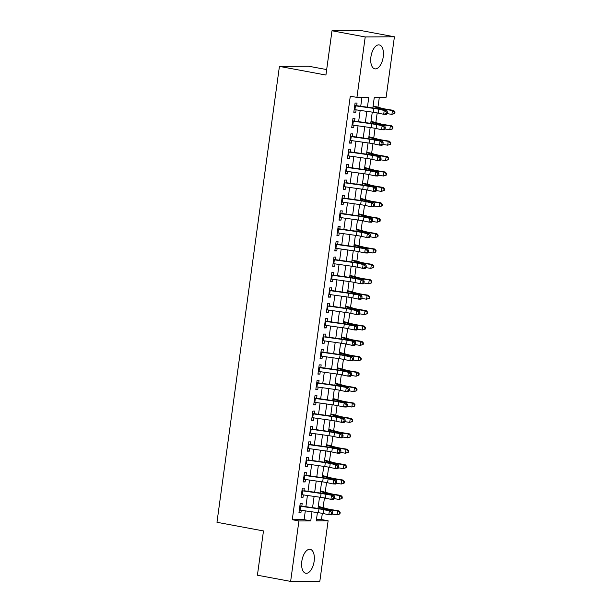 <?xml version="1.0" encoding="UTF-8"?>
<svg xmlns="http://www.w3.org/2000/svg" width="612" height="612" viewBox="0 0 612 612"><rect width="100%" height="100%" fill="white"/><g stroke="black" fill="none" stroke-linecap="round" stroke-linejoin="round"><path stroke-width="0.92" d="M301.823 561.326A12.164 6.074 -79.5 0 1 310.207 549.331A12.164 6.074 -79.5 0 1 314.14 561.258A12.164 6.074 -79.5 0 1 305.755 573.253A12.164 6.074 -79.5 0 1 301.823 561.326M370.918 56.924A12.164 6.074 -79.5 0 1 379.302 44.921A12.164 6.074 -79.5 0 1 383.234 56.847A12.164 6.074 -79.5 0 1 374.85 68.85A12.164 6.074 -79.5 0 1 370.918 56.924M326.678 69.584L308.624 66.226L279.424 66.394L216.969 522.288L263.481 530.941L257.415 575.219L290.631 581.4L298.916 520.95L310.758 520.881L311.998 511.808M279.424 66.394L325.928 75.046L331.995 30.768L361.202 30.6L394.419 36.781L386.141 97.231L374.299 97.3L372.838 107.957M316.458 519.573L321.476 519.542L322.325 513.353M323.105 507.654L324.437 497.954M325.217 492.255L326.548 482.547M327.328 476.847L328.652 467.147M329.432 461.448L330.763 451.748M331.543 446.049L332.874 436.341M333.655 430.641L334.986 420.941M335.766 415.242L337.097 405.542M337.878 399.843L339.201 390.135M339.981 384.435L341.312 374.735M342.093 369.036L343.424 359.336M344.204 353.637L345.535 343.929M346.315 338.237L347.647 328.529M348.427 322.83L349.75 313.13M350.531 307.431L351.862 297.73M352.642 292.031L353.973 282.323M354.753 276.624L356.085 266.924M356.865 261.225L358.188 251.524M358.976 245.825L360.3 236.117M361.08 230.418L362.411 220.718M363.191 215.019L364.522 205.318M365.303 199.619L366.634 189.911M367.414 184.212L368.738 174.512M369.518 168.813L370.849 159.112M371.629 153.413L372.96 143.705M373.741 138.014L375.072 128.306M375.852 122.607L377.183 112.906M377.964 107.207L379.325 97.27M321.476 519.542L328.124 520.781L319.839 581.232L290.631 581.4M301.777 506.445L302.183 503.492L300.209 503.508L298.947 512.749L300.92 512.734L301.249 510.301M303.889 491.046L304.294 488.093L302.32 488.108L301.05 497.349L303.024 497.334L303.361 494.894M306 475.646L306.405 472.693L304.432 472.701L303.162 481.942L305.136 481.935L305.472 479.494M308.111 460.247L308.509 457.294L306.536 457.302L305.273 466.543L307.247 466.535L307.584 464.095M310.215 444.84L310.621 441.887L308.647 441.902L307.385 451.143L309.358 451.128L309.687 448.695M312.327 429.44L312.732 426.488L310.758 426.495L309.496 435.736L311.462 435.729L311.799 433.288M314.438 414.041L314.843 411.088L312.87 411.096L311.6 420.337L313.573 420.329L313.91 417.889M316.549 398.634L316.955 395.681L314.981 395.696L313.711 404.937L315.685 404.922L316.022 402.489M318.653 383.234L319.059 380.282L317.085 380.297L315.823 389.53L317.796 389.523L318.133 387.082M320.764 367.835L321.17 364.882L319.196 364.89L317.934 374.131L319.908 374.123L320.237 371.683M322.876 352.428L323.281 349.475L321.308 349.49L320.038 358.731L322.011 358.716L322.348 356.283M324.987 337.028L325.393 334.075L323.419 334.091L322.149 343.332L324.123 343.317L324.459 340.876M327.099 321.629L327.497 318.676L325.53 318.684L324.261 327.925L326.234 327.917L326.571 325.477M329.202 306.222L329.608 303.277L327.634 303.284L326.372 312.525L328.346 312.51L328.675 310.077M331.314 290.822L331.719 287.87L329.746 287.885L328.483 297.126L330.457 297.111L330.786 294.67M333.425 275.423L333.831 272.47L331.857 272.478L330.587 281.719L332.561 281.711L332.897 279.271M335.537 260.024L335.942 257.071L333.968 257.078L332.698 266.319L334.672 266.312L335.009 263.871M337.648 244.616L338.046 241.663L336.072 241.679L334.81 250.92L336.784 250.905L337.12 248.472M339.752 229.217L340.157 226.264L338.184 226.272L336.921 235.513L338.895 235.505L339.224 233.065M341.863 213.817L342.269 210.865L340.295 210.872L339.033 220.113L341.006 220.106L341.335 217.665M343.975 198.41L344.38 195.458L342.406 195.473L341.136 204.714L343.11 204.699L343.447 202.266M346.086 183.011L346.491 180.058L344.518 180.073L343.248 189.315L345.222 189.299L345.558 186.859M348.19 167.612L348.595 164.659L346.622 164.666L345.359 173.907L347.333 173.9L347.67 171.459M350.301 152.204L350.707 149.251L348.733 149.267L347.471 158.508L349.444 158.493L349.773 156.06M352.413 136.805L352.818 133.852L350.844 133.867L349.582 143.109L351.548 143.093L351.885 140.653M354.524 121.405L354.929 118.453L352.956 118.46L351.686 127.701L353.66 127.694L353.996 125.253M367.422 107.192L368.776 97.331L356.934 97.4L350.293 96.16L292.268 519.71L304.11 519.642L305.312 510.867M305.885 506.698L307.423 495.468M307.997 491.298L309.534 480.068M310.108 475.899L311.646 464.661M312.212 460.492L313.749 449.262M314.323 445.092L315.861 433.862M316.435 429.693L317.972 418.463M318.546 414.286L320.084 403.056M320.65 398.886L322.195 387.656M322.761 383.487L324.299 372.257M324.873 368.087L326.41 356.85M326.984 352.68L328.522 341.45M329.095 337.281L330.633 326.051M331.199 321.881L332.744 310.644M333.31 306.474L334.848 295.244M335.422 291.075L336.96 279.845M337.533 275.675L339.071 264.438M339.645 260.268L341.182 249.038M341.748 244.869L343.286 233.639M343.86 229.469L345.397 218.239M345.971 214.062L347.509 202.832M348.083 198.663L349.62 187.433M350.186 183.263L351.732 172.033M352.298 167.864L353.835 156.626M354.409 152.457L355.947 141.227M356.521 137.057L358.058 125.827M358.632 121.658L360.17 110.42M360.736 106.251L361.96 97.369M356.635 105.998L357.041 103.053L355.067 103.061L353.797 112.302L355.771 112.294L356.108 109.854M331.995 30.768L365.219 36.95L394.419 36.781M292.268 519.71L298.916 520.95M356.934 97.4L365.219 36.95M312.571 507.639L314.109 496.409M314.683 492.239L316.22 481.009M316.787 476.832L318.324 465.602M318.898 461.433L320.436 450.202M321.009 446.033L322.547 434.803M323.121 430.634L324.658 419.396M325.224 415.227L326.77 403.997M327.336 399.827L328.873 388.597M329.447 384.428L330.985 373.19M331.559 369.021L333.096 357.791M333.67 353.621L335.208 342.391M335.774 338.222L337.319 326.992M337.885 322.815L339.423 311.584M339.997 307.415L341.534 296.185M342.108 292.016L343.646 280.786M344.219 276.609L345.757 265.378M346.323 261.209L347.861 249.979M348.435 245.81L349.972 234.58M350.546 230.41L352.084 219.173M352.657 215.003L354.195 203.773M354.769 199.604L356.306 188.374M356.873 184.204L358.41 172.966M358.984 168.797L360.522 157.567M361.095 153.398L362.633 142.168M363.207 137.998L364.744 126.768M365.31 122.591L366.856 111.361M317.414 512.573L316.282 520.85L328.124 520.781M372.272 112.126L370.734 123.356M370.161 127.525L368.623 138.756M368.049 142.925L366.512 154.163M365.938 158.332L364.4 169.562M363.834 173.732L362.289 184.962M361.723 189.131L360.185 200.361M359.611 204.538L358.074 215.768M357.5 219.938L355.962 231.168M355.388 235.337L353.851 246.567M353.285 250.736L351.739 261.974M351.173 266.143L349.636 277.374M349.062 281.543L347.524 292.773M346.95 296.942L345.413 308.18M344.839 312.35L343.301 323.58M342.735 327.749L341.19 338.979M340.624 343.148L339.086 354.386M338.512 358.555L336.975 369.786M336.401 373.955L334.863 385.185M334.29 389.354L332.752 400.585M332.186 404.762L330.648 415.992M330.075 420.161L328.537 431.391M327.963 435.56L326.425 446.791M325.852 450.96L324.314 462.198M323.748 466.367L322.203 477.597M321.637 481.766L320.099 492.997M319.525 497.166L317.988 508.404M304.11 519.642L310.758 520.881M353.851 111.935L355.771 112.294M351.739 127.334L353.66 127.694M349.628 142.734L351.548 143.093M347.517 158.141L349.444 158.493M345.413 173.54L347.333 173.9M343.301 188.94L345.222 189.299M341.19 204.347L343.11 204.699M339.079 219.746L341.006 220.106M336.967 235.146L338.895 235.505M334.863 250.553L336.784 250.905M332.752 265.952L334.672 266.312M330.641 281.352L332.561 281.711M328.529 296.751L330.457 297.111M326.418 312.158L328.346 312.51M324.314 327.558L326.234 327.917M322.203 342.957L324.123 343.317M320.091 358.364L322.011 358.716M317.98 373.764L319.908 374.123M315.868 389.163L317.796 389.523M313.765 404.57L315.685 404.922M311.653 419.97L313.573 420.329M309.542 435.369L311.462 435.729M307.431 450.769L309.358 451.128M305.327 466.176L307.247 466.535M303.215 481.575L305.136 481.935M301.104 496.975L303.024 497.334M298.993 512.382L300.92 512.734M354.7 105.723A5.462 0.451 7.8 0 0 355.442 105.838L373.833 108.416A7.803 0.643 -172.2 0 1 378.744 109.265L384.221 110.451L386.883 110.573L381.406 109.395A11.697 0.964 7.8 0 0 374.039 108.125L356.674 105.685M354.172 109.579A5.462 0.451 7.8 0 0 354.914 109.686L373.305 112.271A7.803 0.643 -172.2 0 1 378.216 113.113L383.693 114.299L384.221 110.451L386.317 111.958L386.103 113.495L387.167 113.549L387.381 112.004L386.317 111.958M355.365 105.494L354.731 105.501M387.167 113.549L386.356 114.429L383.693 114.299L386.103 113.495M387.381 112.004L386.883 110.573M373.121 105.891L382.232 108.37A7.803 0.643 7.8 0 0 386.44 109.219L393.631 110.397L395.031 111.904L394.556 111.965L394.342 113.503L394.817 113.45L395.031 111.904M394.817 113.45L391.917 114.39L387.113 113.61M394.342 113.503L391.917 114.39L392.445 110.543L385.254 109.372A11.697 0.964 -172.2 0 1 378.943 108.095L373.045 106.488M394.556 111.965L392.445 110.543L393.631 110.397M352.589 121.13A5.462 0.451 7.8 0 0 353.331 121.237L371.721 123.823A7.803 0.643 -172.2 0 1 376.632 124.664L384.772 125.98L379.295 124.794A11.697 0.964 7.8 0 0 371.928 123.525L354.57 121.084M352.061 124.978A5.462 0.451 7.8 0 0 352.803 125.085L371.193 127.671A7.803 0.643 -172.2 0 1 376.105 128.52L381.582 129.698L382.11 125.85L384.206 127.357L383.992 128.895L385.063 128.948L385.269 127.411L384.206 127.357M353.254 120.901L352.619 120.901M385.063 128.948L384.244 129.828L381.582 129.698L383.992 128.895M385.269 127.411L384.772 125.98M350.477 136.53A5.462 0.451 7.8 0 0 351.219 136.637L369.61 139.222A7.803 0.643 -172.2 0 1 374.521 140.071L382.661 141.38L377.183 140.194A11.697 0.964 7.8 0 0 369.816 138.924L352.458 136.484M349.949 140.377A5.462 0.451 7.8 0 0 350.691 140.492L369.082 143.07A7.803 0.643 -172.2 0 1 373.993 143.919L379.471 145.105L379.998 141.25L382.095 142.757L381.888 144.302L382.951 144.348L383.158 142.81L382.095 142.757M351.143 136.3L350.508 136.3M382.951 144.348L382.133 145.228L379.471 145.105L381.888 144.302M383.158 142.81L382.661 141.38M348.366 151.929A5.462 0.451 7.8 0 0 349.108 152.036L367.506 154.622A7.803 0.643 -172.2 0 1 372.417 155.471L380.549 156.779L375.079 155.593A11.697 0.964 7.8 0 0 367.713 154.331L350.347 151.891M347.846 155.785A5.462 0.451 7.8 0 0 348.588 155.892L366.978 158.477A7.803 0.643 -172.2 0 1 371.889 159.319L377.359 160.505L377.887 156.657L379.983 158.164L379.777 159.701L380.84 159.755L381.054 158.21L379.983 158.164M349.039 151.7L348.404 151.707M380.84 159.755L380.021 160.627L377.359 160.505L379.777 159.701M381.054 158.21L380.549 156.779M346.262 167.336A5.462 0.451 7.8 0 0 347.004 167.443L365.395 170.029A7.803 0.643 -172.2 0 1 370.306 170.87L375.783 172.056L378.445 172.179L372.968 171A11.697 0.964 7.8 0 0 365.601 169.731L348.236 167.29M345.734 171.184A5.462 0.451 7.8 0 0 346.476 171.291L364.867 173.877A7.803 0.643 -172.2 0 1 369.778 174.726L375.255 175.904L375.783 172.056L377.879 173.563L377.665 175.101L378.729 175.154L378.943 173.617L377.879 173.563M346.928 167.107L346.293 167.107M378.729 175.154L377.918 176.034L375.255 175.904L377.665 175.101M378.943 173.617L378.445 172.179M371.017 121.291L380.121 123.769A7.803 0.643 7.8 0 0 384.328 124.626L391.519 125.797L392.919 127.311L392.445 127.365L392.231 128.91L392.705 128.849L392.919 127.311M392.705 128.849L389.806 129.798L385.002 129.01M392.231 128.91L389.806 129.798L390.334 125.942L383.143 124.772A11.697 0.964 -172.2 0 1 376.831 123.494L370.933 121.887M392.445 127.365L390.334 125.942L391.519 125.797M368.906 136.69L378.009 139.176A7.803 0.643 7.8 0 0 382.217 140.026L389.408 141.196L390.808 142.711L390.334 142.772L390.119 144.31L390.594 144.248L390.808 142.711M390.594 144.248L387.694 145.197L382.89 144.417M390.119 144.31L387.694 145.197L388.222 141.349L381.031 140.171A11.697 0.964 -172.2 0 1 374.72 138.901L368.822 137.287M390.334 142.772L388.222 141.349L389.408 141.196M366.795 152.09L375.906 154.576A7.803 0.643 7.8 0 0 380.113 155.425L387.297 156.603L388.697 158.11L388.222 158.171L388.016 159.709L388.49 159.655L388.697 158.11M388.49 159.655L385.591 160.596L380.779 159.816M388.016 159.709L385.591 160.596L386.111 156.749L378.927 155.578A11.697 0.964 -172.2 0 1 372.616 154.3L366.71 152.694M388.222 158.171L386.111 156.749L387.297 156.603M364.683 167.497L373.794 169.975A7.803 0.643 7.8 0 0 378.002 170.832L385.193 172.003L386.585 173.517L386.111 173.571L385.904 175.116L386.379 175.055L386.585 173.517M386.379 175.055L383.479 176.004L378.675 175.216M385.904 175.116L383.479 176.004L384.007 172.148L376.816 170.977A11.697 0.964 -172.2 0 1 370.505 169.7L364.599 168.093M386.111 173.571L384.007 172.148L385.193 172.003M344.151 182.736A5.462 0.451 7.8 0 0 344.893 182.843L363.283 185.428A7.803 0.643 -172.2 0 1 368.195 186.278L376.334 187.586L370.857 186.4A11.697 0.964 7.8 0 0 363.49 185.13L346.124 182.69M343.623 186.584A5.462 0.451 7.8 0 0 344.365 186.691L362.755 189.276A7.803 0.643 -172.2 0 1 367.667 190.125L373.144 191.311L373.672 187.456L375.768 188.963L375.554 190.508L376.617 190.554L376.831 189.016L375.768 188.963M344.816 182.506L344.181 182.506M376.617 190.554L375.806 191.434L373.144 191.311L375.554 190.508M376.831 189.016L376.334 187.586M362.572 182.896L371.683 185.382A7.803 0.643 7.8 0 0 375.89 186.232L383.081 187.402L384.481 188.917L384.007 188.978L383.793 190.516L384.267 190.454L384.481 188.917M384.267 190.454L381.368 191.403L376.564 190.615M383.793 190.516L381.368 191.403L381.896 187.555L374.705 186.377A11.697 0.964 -172.2 0 1 368.393 185.107L362.495 183.493M384.007 188.978L381.896 187.555L383.081 187.402M342.039 198.135A5.462 0.451 7.8 0 0 342.781 198.242L361.172 200.828A7.803 0.643 -172.2 0 1 366.083 201.677L371.56 202.863L374.223 202.985L368.745 201.799A11.697 0.964 7.8 0 0 361.378 200.529L344.02 198.097M341.511 201.991A5.462 0.451 7.8 0 0 342.253 202.098L360.644 204.683A7.803 0.643 -172.2 0 1 365.555 205.525L371.033 206.711L371.56 202.863L373.657 204.37L373.442 205.907L374.513 205.961L374.72 204.416L373.657 204.37M342.705 197.905L342.07 197.913M374.513 205.961L373.695 206.833L371.033 206.711L373.442 205.907M374.72 204.416L374.223 202.985M360.468 198.296L369.572 200.782A7.803 0.643 7.8 0 0 373.779 201.631L380.97 202.809L382.37 204.316L381.896 204.377L381.681 205.915L382.156 205.854L382.37 204.316M382.156 205.854L379.256 206.802L374.452 206.022M381.681 205.915L379.256 206.802L379.784 202.955L372.593 201.784A11.697 0.964 -172.2 0 1 366.282 200.507L360.384 198.9M381.896 204.377L379.784 202.955L380.97 202.809M339.928 213.542A5.462 0.451 7.8 0 0 340.67 213.649L359.06 216.235A7.803 0.643 -172.2 0 1 363.972 217.076L369.449 218.262L372.111 218.385L366.634 217.206A11.697 0.964 7.8 0 0 359.267 215.937L341.909 213.496M339.4 217.39A5.462 0.451 7.8 0 0 340.142 217.497L358.533 220.083A7.803 0.643 -172.2 0 1 363.444 220.932L368.921 222.11L369.449 218.262L371.545 219.769L371.339 221.307L372.402 221.36L372.609 219.823L371.545 219.769M340.601 213.305L339.958 213.313M372.402 221.36L371.583 222.24L368.921 222.11L371.339 221.307M372.609 219.823L372.111 218.385M358.357 213.703L367.46 216.181A7.803 0.643 7.8 0 0 371.668 217.03L378.859 218.209L380.259 219.716L379.784 219.777L379.578 221.322L380.052 221.261L380.259 219.716M380.052 221.261L377.145 222.21L372.341 221.422M379.578 221.322L377.145 222.21L377.673 218.354L370.482 217.183A11.697 0.964 -172.2 0 1 364.171 215.906L358.272 214.299M379.784 219.777L377.673 218.354L378.859 218.209M337.824 228.942A5.462 0.451 7.8 0 0 338.566 229.049L356.957 231.634A7.803 0.643 -172.2 0 1 361.868 232.476L367.338 233.662L370 233.792L364.53 232.606A11.697 0.964 7.8 0 0 357.163 231.336L339.798 228.896M337.296 232.79A5.462 0.451 7.8 0 0 338.038 232.897L356.429 235.482A7.803 0.643 -172.2 0 1 361.34 236.331L366.81 237.51L367.338 233.662L369.434 235.169L369.227 236.714L370.291 236.76L370.505 235.222L369.434 235.169M338.49 228.712L337.855 228.712M370.291 236.76L369.472 237.64L366.81 237.51L369.227 236.714M370.505 235.222L370 233.792M356.245 229.102L365.356 231.588A7.803 0.643 7.8 0 0 369.564 232.438L376.755 233.608L378.147 235.123L377.673 235.176L377.466 236.722L377.941 236.66L378.147 235.123M377.941 236.66L375.041 237.609L370.229 236.821M377.466 236.722L375.041 237.609L375.569 233.761L368.378 232.583A11.697 0.964 -172.2 0 1 362.067 231.305L356.161 229.699M377.673 235.176L375.569 233.761L376.755 233.608M335.713 244.341A5.462 0.451 7.8 0 0 336.455 244.448L354.845 247.034A7.803 0.643 -172.2 0 1 359.757 247.883L367.896 249.191L362.419 248.005A11.697 0.964 7.8 0 0 355.052 246.735L337.686 244.295M335.185 248.189A5.462 0.451 7.8 0 0 335.927 248.304L354.317 250.889A7.803 0.643 -172.2 0 1 359.229 251.731L364.706 252.917L365.234 249.061L367.33 250.576L367.116 252.113L368.179 252.159L368.393 250.622L367.33 250.576M336.378 244.112L335.743 244.119M368.179 252.159L367.368 253.039L364.706 252.917L367.116 252.113M368.393 250.622L367.896 249.191M354.134 244.502L363.245 246.988A7.803 0.643 7.8 0 0 367.452 247.837L374.643 249.007L376.043 250.522L375.569 250.583L375.355 252.121L375.829 252.06L376.043 250.522M375.829 252.06L372.93 253.008L368.126 252.228M375.355 252.121L372.93 253.008L373.458 249.16L366.267 247.982A11.697 0.964 -172.2 0 1 359.955 246.713L354.057 245.098M375.569 250.583L373.458 249.16L374.643 249.007M333.601 259.74A5.462 0.451 7.8 0 0 334.343 259.855L352.734 262.433A7.803 0.643 -172.2 0 1 357.645 263.282L363.123 264.468L365.785 264.591L360.307 263.412A11.697 0.964 7.8 0 0 352.94 262.143L335.575 259.702M333.073 263.596A5.462 0.451 7.8 0 0 333.815 263.703L352.206 266.289A7.803 0.643 -172.2 0 1 357.117 267.13L362.595 268.316L363.123 264.468L365.219 265.975L365.004 267.513L366.068 267.566L366.282 266.021L365.219 265.975M334.267 259.511L333.632 259.519M366.068 267.566L365.257 268.446L362.595 268.316L365.004 267.513M366.282 266.021L365.785 264.591M352.022 259.909L361.134 262.387A7.803 0.643 7.8 0 0 365.341 263.237L372.532 264.415L373.932 265.922L373.458 265.983L373.243 267.52L373.718 267.467L373.932 265.922M373.718 267.467L370.818 268.408L366.014 267.628M373.243 267.52L370.818 268.408L371.346 264.56L364.155 263.389A11.697 0.964 -172.2 0 1 357.844 262.112L351.946 260.505M373.458 265.983L371.346 264.56L372.532 264.415M331.49 275.148A5.462 0.451 7.8 0 0 332.232 275.255L350.622 277.84A7.803 0.643 -172.2 0 1 355.534 278.682L363.673 279.998L358.196 278.812A11.697 0.964 7.8 0 0 350.829 277.542L333.471 275.102M330.962 278.995A5.462 0.451 7.8 0 0 331.704 279.103L350.095 281.688A7.803 0.643 -172.2 0 1 355.006 282.537L360.483 283.716L361.011 279.868L363.107 281.375L362.893 282.912L363.964 282.966L364.171 281.428L363.107 281.375M332.155 274.918L331.52 274.918M363.964 282.966L363.145 283.846L360.483 283.716L362.893 282.912M364.171 281.428L363.673 279.998M349.919 275.308L359.022 277.794A7.803 0.643 7.8 0 0 363.23 278.644L370.421 279.814L371.821 281.329L371.346 281.382L371.132 282.928L371.606 282.866L371.821 281.329M371.606 282.866L368.707 283.815L363.903 283.027M371.132 282.928L368.707 283.815L369.235 279.959L362.044 278.789A11.697 0.964 -172.2 0 1 355.733 277.511L349.834 275.905M371.346 281.382L369.235 279.959L370.421 279.814M329.378 290.547A5.462 0.451 7.8 0 0 330.12 290.654L348.511 293.24A7.803 0.643 -172.2 0 1 353.422 294.089L361.562 295.397L356.085 294.211A11.697 0.964 7.8 0 0 348.718 292.941L331.36 290.501M328.851 294.395A5.462 0.451 7.8 0 0 329.593 294.51L347.983 297.088A7.803 0.643 -172.2 0 1 352.894 297.937L358.372 299.123L358.9 295.267L360.996 296.774L360.789 298.319L361.853 298.365L362.059 296.828L360.996 296.774M330.052 290.317L329.409 290.317M361.853 298.365L361.034 299.245L358.372 299.123L360.789 298.319M362.059 296.828L361.562 295.397M347.807 290.708L356.911 293.194A7.803 0.643 7.8 0 0 361.118 294.043L368.309 295.214L369.709 296.728L369.235 296.789L369.028 298.327L369.503 298.266L369.709 296.728M369.503 298.266L366.596 299.214L361.791 298.434M369.028 298.327L366.596 299.214L367.123 295.367L359.933 294.188A11.697 0.964 -172.2 0 1 353.621 292.918L347.723 291.304M369.235 296.789L367.123 295.367L368.309 295.214M327.275 305.946A5.462 0.451 7.8 0 0 328.017 306.061L346.407 308.639A7.803 0.643 -172.2 0 1 351.319 309.488L356.788 310.674L359.451 310.797L353.981 309.618A11.697 0.964 7.8 0 0 346.614 308.349L329.248 305.908M326.747 309.802A5.462 0.451 7.8 0 0 327.489 309.909L345.879 312.495A7.803 0.643 -172.2 0 1 350.791 313.336L356.26 314.522L356.788 310.674L358.884 312.181L358.678 313.719L359.741 313.772L359.955 312.227L358.884 312.181M327.94 305.717L327.305 305.725M359.741 313.772L358.923 314.652L356.26 314.522L358.678 313.719M359.955 312.227L359.451 310.797M325.163 321.354A5.462 0.451 7.8 0 0 325.905 321.461L344.296 324.046A7.803 0.643 -172.2 0 1 349.207 324.888L354.685 326.074L357.347 326.204L351.869 325.018A11.697 0.964 7.8 0 0 344.502 323.748L327.137 321.308M324.635 325.202A5.462 0.451 7.8 0 0 325.377 325.309L343.768 327.894A7.803 0.643 -172.2 0 1 348.679 328.743L354.157 329.922L354.685 326.074L356.781 327.581L356.567 329.118L357.63 329.172L357.844 327.634L356.781 327.581M325.829 321.124L325.194 321.124M357.63 329.172L356.819 330.052L354.157 329.922L356.567 329.118M357.844 327.634L357.347 326.204M323.052 336.753A5.462 0.451 7.8 0 0 323.794 336.86L342.185 339.446A7.803 0.643 -172.2 0 1 347.096 340.295L355.235 341.603L349.758 340.417A11.697 0.964 7.8 0 0 342.391 339.147L325.033 336.707M322.524 340.601A5.462 0.451 7.8 0 0 323.266 340.708L341.657 343.294A7.803 0.643 -172.2 0 1 346.568 344.143L352.045 345.329L352.573 341.473L354.669 342.98L354.455 344.525L355.526 344.571L355.733 343.034L354.669 342.98M323.717 336.524L323.082 336.524M355.526 344.571L354.708 345.451L352.045 345.329L354.455 344.525M355.733 343.034L355.235 341.603M320.94 352.152A5.462 0.451 7.8 0 0 321.683 352.26L340.073 354.845A7.803 0.643 -172.2 0 1 344.984 355.694L350.462 356.88L353.124 357.003L347.647 355.817A11.697 0.964 7.8 0 0 340.28 354.555L322.922 352.114M320.413 356.008A5.462 0.451 7.8 0 0 321.155 356.115L339.545 358.701A7.803 0.643 -172.2 0 1 344.457 359.542L349.934 360.728L350.462 356.88L352.558 358.387L352.351 359.925L353.415 359.978L353.621 358.433L352.558 358.387M321.606 351.923L320.971 351.931M353.415 359.978L352.596 360.851L349.934 360.728L352.351 359.925M353.621 358.433L353.124 357.003M318.829 367.56A5.462 0.451 7.8 0 0 319.571 367.667L337.962 370.252A7.803 0.643 -172.2 0 1 342.873 371.094L348.35 372.28L351.013 372.402L345.535 371.224A11.697 0.964 7.8 0 0 338.168 369.954L320.81 367.514M318.301 371.408A5.462 0.451 7.8 0 0 319.043 371.515L337.442 374.1A7.803 0.643 -172.2 0 1 342.353 374.949L347.823 376.128L348.35 372.28L350.447 373.787L350.24 375.324L351.303 375.378L351.517 373.84L350.447 373.787M319.502 367.33L318.86 367.33M351.303 375.378L350.485 376.258L347.823 376.128L350.24 375.324M351.517 373.84L351.013 372.402M316.725 382.959A5.462 0.451 7.8 0 0 317.467 383.066L335.858 385.652A7.803 0.643 -172.2 0 1 340.769 386.501L348.901 387.809L343.431 386.623A11.697 0.964 7.8 0 0 336.065 385.353L318.699 382.913M316.197 386.807A5.462 0.451 7.8 0 0 316.94 386.914L335.33 389.5A7.803 0.643 -172.2 0 1 340.241 390.349L345.719 391.535L346.239 387.679L348.343 389.186L348.129 390.731L349.192 390.777L349.406 389.24L348.343 389.186M317.391 382.73L316.756 382.73M349.192 390.777L348.381 391.657L345.719 391.535L348.129 390.731M349.406 389.24L348.901 387.809M314.614 398.358A5.462 0.451 7.8 0 0 315.356 398.466L333.747 401.051A7.803 0.643 -172.2 0 1 338.658 401.9L346.797 403.209L341.32 402.023A11.697 0.964 7.8 0 0 333.953 400.753L316.588 398.32M314.086 402.214A5.462 0.451 7.8 0 0 314.828 402.321L333.219 404.907A7.803 0.643 -172.2 0 1 338.13 405.748L343.607 406.934L344.135 403.086L346.231 404.593L346.017 406.131L347.08 406.184L347.295 404.639L346.231 404.593M315.279 398.129L314.644 398.137M347.08 406.184L346.27 407.057L343.607 406.934L346.017 406.131M347.295 404.639L346.797 403.209M312.502 413.758A5.462 0.451 7.8 0 0 313.245 413.873L331.635 416.458A7.803 0.643 -172.2 0 1 336.546 417.3L342.024 418.486L344.686 418.608L339.209 417.43A11.697 0.964 7.8 0 0 331.842 416.16L314.484 413.72M311.975 417.613A5.462 0.451 7.8 0 0 312.717 417.721L331.107 420.306A7.803 0.643 -172.2 0 1 336.019 421.148L341.496 422.334L342.024 418.486L344.12 419.993L343.906 421.53L344.977 421.584L345.183 420.046L344.12 419.993M313.168 413.528L312.533 413.536M344.977 421.584L344.158 422.464L341.496 422.334L343.906 421.53M345.183 420.046L344.686 418.608M310.391 429.165A5.462 0.451 7.8 0 0 311.133 429.272L329.524 431.858A7.803 0.643 -172.2 0 1 334.435 432.699L342.575 434.015L337.097 432.829A11.697 0.964 7.8 0 0 329.73 431.559L312.372 429.119M309.863 433.013A5.462 0.451 7.8 0 0 310.605 433.12L328.996 435.706A7.803 0.643 -172.2 0 1 333.907 436.555L339.385 437.733L339.912 433.885L342.009 435.392L341.802 436.937L342.865 436.983L343.072 435.446L342.009 435.392M311.057 428.936L310.422 428.936M342.865 436.983L342.047 437.863L339.385 437.733L341.802 436.937M343.072 435.446L342.575 434.015M308.28 444.564A5.462 0.451 7.8 0 0 309.022 444.672L327.42 447.257A7.803 0.643 -172.2 0 1 332.331 448.106L340.463 449.415L334.993 448.229A11.697 0.964 7.8 0 0 327.627 446.959L310.261 444.519M307.76 448.412A5.462 0.451 7.8 0 0 308.502 448.527L326.892 451.105A7.803 0.643 -172.2 0 1 331.803 451.954L337.273 453.14L337.801 449.284L339.897 450.799L339.691 452.337L340.754 452.383L340.968 450.845L339.897 450.799M308.953 444.335L308.318 444.343M340.754 452.383L339.935 453.262L337.273 453.14L339.691 452.337M340.968 450.845L340.463 449.415M306.176 459.964A5.462 0.451 7.8 0 0 306.918 460.079L325.309 462.657A7.803 0.643 -172.2 0 1 330.22 463.506L335.697 464.692L338.36 464.814L332.882 463.636A11.697 0.964 7.8 0 0 325.515 462.366L308.15 459.926M305.648 463.819A5.462 0.451 7.8 0 0 306.39 463.927L324.781 466.512A7.803 0.643 -172.2 0 1 329.692 467.354L335.169 468.54L335.697 464.692L337.793 466.199L337.579 467.736L338.643 467.79L338.857 466.245L337.793 466.199M306.841 459.734L306.207 459.742M338.643 467.79L337.832 468.67L335.169 468.54L337.579 467.736M338.857 466.245L338.36 464.814M304.065 475.371A5.462 0.451 7.8 0 0 304.807 475.478L323.197 478.064A7.803 0.643 -172.2 0 1 328.108 478.905L333.586 480.091L336.248 480.221L330.771 479.035A11.697 0.964 7.8 0 0 323.404 477.765L306.038 475.325M303.537 479.219A5.462 0.451 7.8 0 0 304.279 479.326L322.669 481.912A7.803 0.643 -172.2 0 1 327.581 482.761L333.058 483.939L333.586 480.091L335.682 481.598L335.468 483.136L336.531 483.189L336.745 481.652L335.682 481.598M304.73 475.142L304.095 475.142M336.531 483.189L335.72 484.069L333.058 483.939L335.468 483.136M336.745 481.652L336.248 480.221M301.953 490.77A5.462 0.451 7.8 0 0 302.695 490.878L321.086 493.463A7.803 0.643 -172.2 0 1 325.997 494.312L334.137 495.621L328.659 494.435A11.697 0.964 7.8 0 0 321.292 493.165L303.935 490.725M301.425 494.618A5.462 0.451 7.8 0 0 302.167 494.733L320.558 497.311A7.803 0.643 -172.2 0 1 325.469 498.16L330.947 499.346L331.475 495.491L333.571 496.998L333.356 498.543L334.427 498.589L334.634 497.051L333.571 496.998M302.619 490.541L301.984 490.541M334.427 498.589L333.609 499.469L330.947 499.346L333.356 498.543M334.634 497.051L334.137 495.621M299.842 506.17A5.462 0.451 7.8 0 0 300.584 506.285L318.974 508.863A7.803 0.643 -172.2 0 1 323.886 509.712L329.363 510.898L332.025 511.02L326.548 509.842A11.697 0.964 7.8 0 0 319.181 508.572L301.823 506.132M299.314 510.026A5.462 0.451 7.8 0 0 300.056 510.133L318.447 512.718A7.803 0.643 -172.2 0 1 323.358 513.56L328.835 514.746L329.363 510.898L331.459 512.405L331.253 513.942L332.316 513.996L332.523 512.451L331.459 512.405M300.515 505.94L299.872 505.948M332.316 513.996L331.497 514.876L328.835 514.746L331.253 513.942M332.523 512.451L332.025 511.02M345.696 306.115L354.807 308.593A7.803 0.643 7.8 0 0 359.014 309.442L366.205 310.621L367.598 312.128L367.123 312.189L366.917 313.727L367.391 313.673L367.598 312.128M367.391 313.673L364.492 314.614L359.688 313.834M366.917 313.727L364.492 314.614L365.02 310.766L357.829 309.596A11.697 0.964 -172.2 0 1 351.517 308.318L345.612 306.711M367.123 312.189L365.02 310.766L366.205 310.621M343.584 321.514L352.696 323.993A7.803 0.643 7.8 0 0 356.903 324.85L364.094 326.02L365.494 327.535L365.02 327.588L364.806 329.134L365.28 329.072L365.494 327.535M365.28 329.072L362.38 330.021L357.576 329.233M364.806 329.134L362.38 330.021L362.908 326.165L355.717 324.995A11.697 0.964 -172.2 0 1 349.406 323.717L343.508 322.111M365.02 327.588L362.908 326.165L364.094 326.02M341.473 336.914L350.584 339.4A7.803 0.643 7.8 0 0 354.792 340.249L361.983 341.42L363.383 342.934L362.908 342.995L362.694 344.533L363.168 344.472L363.383 342.934M363.168 344.472L360.269 345.42L355.465 344.632M362.694 344.533L360.269 345.42L360.797 341.572L353.606 340.394A11.697 0.964 -172.2 0 1 347.295 339.125L341.397 337.51M362.908 342.995L360.797 341.572L361.983 341.42M339.369 352.313L348.473 354.799A7.803 0.643 7.8 0 0 352.68 355.649L359.871 356.827L361.271 358.334L360.797 358.395L360.583 359.933L361.057 359.879L361.271 358.334M361.057 359.879L358.158 360.82L353.353 360.04M360.583 359.933L358.158 360.82L358.686 356.972L351.495 355.802A11.697 0.964 -172.2 0 1 345.183 354.524L339.285 352.917M360.797 358.395L358.686 356.972L359.871 356.827M337.258 367.72L346.369 370.199A7.803 0.643 7.8 0 0 350.577 371.056L357.76 372.226L359.16 373.741L358.686 373.794L358.479 375.34L358.953 375.278L359.16 373.741M358.953 375.278L356.046 376.227L351.242 375.439M358.479 375.34L356.046 376.227L356.574 372.371L349.383 371.201A11.697 0.964 -172.2 0 1 343.08 369.923L337.174 368.317M358.686 373.794L356.574 372.371L357.76 372.226M335.147 383.12L344.258 385.606A7.803 0.643 7.8 0 0 348.465 386.455L355.656 387.625L357.048 389.14L356.574 389.201L356.368 390.739L356.842 390.678L357.048 389.14M356.842 390.678L353.943 391.626L349.138 390.839M356.368 390.739L353.943 391.626L354.47 387.779L347.279 386.6A11.697 0.964 -172.2 0 1 340.968 385.33L335.062 383.716M356.574 389.201L354.47 387.779L355.656 387.625M333.035 398.519L342.146 401.005A7.803 0.643 7.8 0 0 346.354 401.854L353.545 403.033L354.945 404.54L354.47 404.601L354.256 406.138L354.731 406.077L354.945 404.54M354.731 406.077L351.831 407.026L347.027 406.246M354.256 406.138L351.831 407.026L352.359 403.178L345.168 402.007A11.697 0.964 -172.2 0 1 338.857 400.73L332.959 399.123M354.47 404.601L352.359 403.178L353.545 403.033M330.931 413.926L340.035 416.405A7.803 0.643 7.8 0 0 344.242 417.254L351.433 418.432L352.833 419.939L352.359 420L352.145 421.546L352.619 421.484L352.833 419.939M352.619 421.484L349.72 422.433L344.916 421.645M352.145 421.546L349.72 422.433L350.248 418.577L343.057 417.407A11.697 0.964 -172.2 0 1 336.745 416.129L330.847 414.523M352.359 420L350.248 418.577L351.433 418.432M328.82 429.326L337.923 431.812A7.803 0.643 7.8 0 0 342.131 432.661L349.322 433.832L350.722 435.346L350.248 435.4L350.033 436.945L350.508 436.884L350.722 435.346M350.508 436.884L347.608 437.832L342.804 437.044M350.033 436.945L347.608 437.832L348.136 433.984L340.945 432.806A11.697 0.964 -172.2 0 1 334.634 431.529L328.736 429.922M350.248 435.4L348.136 433.984L349.322 433.832M326.709 444.725L335.82 447.211A7.803 0.643 7.8 0 0 340.027 448.061L347.211 449.231L348.611 450.746L348.136 450.807L347.93 452.344L348.404 452.283L348.611 450.746M348.404 452.283L345.505 453.232L340.693 452.452M347.93 452.344L345.505 453.232L346.025 449.384L338.841 448.206A11.697 0.964 -172.2 0 1 332.53 446.936L326.624 445.322M348.136 450.807L346.025 449.384L347.211 449.231M324.597 460.132L333.708 462.611A7.803 0.643 7.8 0 0 337.916 463.46L345.107 464.638L346.499 466.145L346.025 466.206L345.818 467.744L346.293 467.69L346.499 466.145M346.293 467.69L343.393 468.631L338.589 467.851M345.818 467.744L343.393 468.631L343.921 464.783L336.73 463.613A11.697 0.964 -172.2 0 1 330.419 462.335L324.513 460.729M346.025 466.206L343.921 464.783L345.107 464.638M322.486 475.532L331.597 478.018A7.803 0.643 7.8 0 0 335.804 478.867L342.995 480.038L344.395 481.552L343.921 481.606L343.707 483.151L344.181 483.09L344.395 481.552M344.181 483.09L341.282 484.038L336.478 483.251M343.707 483.151L341.282 484.038L341.81 480.183L334.619 479.012A11.697 0.964 -172.2 0 1 328.307 477.735L322.409 476.128M343.921 481.606L341.81 480.183L342.995 480.038M320.382 490.931L329.486 493.417A7.803 0.643 7.8 0 0 333.693 494.267L340.884 495.437L342.284 496.952L341.81 497.013L341.595 498.551L342.07 498.489L342.284 496.952M342.07 498.489L339.17 499.438L334.366 498.658M341.595 498.551L339.17 499.438L339.698 495.59L332.507 494.412A11.697 0.964 -172.2 0 1 326.196 493.142L320.298 491.528M341.81 497.013L339.698 495.59L340.884 495.437M318.271 506.338L327.374 508.817A7.803 0.643 7.8 0 0 331.582 509.666L338.773 510.844L340.173 512.351L339.698 512.412L339.492 513.95L339.966 513.896L340.173 512.351M339.966 513.896L337.059 514.837L332.255 514.057M339.492 513.95L337.059 514.837L337.587 510.989L330.396 509.819A11.697 0.964 -172.2 0 1 324.085 508.541L318.186 506.935M339.698 512.412L337.587 510.989L338.773 510.844M373.833 108.416L373.305 112.271M378.744 109.265L378.216 113.113M355.442 105.838L354.914 109.686M385.139 110.198L385.254 109.372M378.836 108.89L378.943 108.095M371.721 123.823L371.193 127.671M376.632 124.664L376.105 128.52M353.331 121.237L352.803 125.085M369.61 139.222L369.082 143.07M374.521 140.071L373.993 143.919M351.219 136.637L350.691 140.492M367.506 154.622L366.978 158.477M372.417 155.471L371.889 159.319M349.108 152.036L348.588 155.892M365.395 170.029L364.867 173.877M370.306 170.87L369.778 174.726M347.004 167.443L346.476 171.291M383.028 125.598L383.143 124.772M376.724 124.29L376.831 123.494M380.916 141.005L381.031 140.171M374.613 139.689L374.72 138.901M378.813 156.404L378.927 155.578M372.501 155.088L372.616 154.3M376.701 171.804L376.816 170.977M370.398 170.496L370.505 169.7M363.283 185.428L362.755 189.276M368.195 186.278L367.667 190.125M344.893 182.843L344.365 186.691M374.59 187.211L374.705 186.377M368.286 185.895L368.393 185.107M361.172 200.828L360.644 204.683M366.083 201.677L365.555 205.525M342.781 198.242L342.253 202.098M372.478 202.61L372.593 201.784M366.175 201.294L366.282 200.507M359.06 216.235L358.533 220.083M363.972 217.076L363.444 220.932M340.67 213.649L340.142 217.497M370.375 218.01L370.482 217.183M364.063 216.702L364.171 215.906M356.957 231.634L356.429 235.482M361.868 232.476L361.34 236.331M338.566 229.049L338.038 232.897M368.263 233.409L368.378 232.583M361.952 232.101L362.067 231.305M354.845 247.034L354.317 250.889M359.757 247.883L359.229 251.731M336.455 244.448L335.927 248.304M366.152 248.816L366.267 247.982M359.848 247.5L359.955 246.713M352.734 262.433L352.206 266.289M357.645 263.282L357.117 267.13M334.343 259.855L333.815 263.703M364.041 264.216L364.155 263.389M357.737 262.908L357.844 262.112M350.622 277.84L350.095 281.688M355.534 278.682L355.006 282.537M332.232 275.255L331.704 279.103M361.929 279.615L362.044 278.789M355.626 278.307L355.733 277.511M348.511 293.24L347.983 297.088M353.422 294.089L352.894 297.937M330.12 290.654L329.593 294.51M359.825 295.022L359.933 294.188M353.514 293.706L353.621 292.918M346.407 308.639L345.879 312.495M351.319 309.488L350.791 313.336M328.017 306.061L327.489 309.909M344.296 324.046L343.768 327.894M349.207 324.888L348.679 328.743M325.905 321.461L325.377 325.309M342.185 339.446L341.657 343.294M347.096 340.295L346.568 344.143M323.794 336.86L323.266 340.708M340.073 354.845L339.545 358.701M344.984 355.694L344.457 359.542M321.683 352.26L321.155 356.115M337.962 370.252L337.442 374.1M342.873 371.094L342.353 374.949M319.571 367.667L319.043 371.515M335.858 385.652L335.33 389.5M340.769 386.501L340.241 390.349M317.467 383.066L316.94 386.914M333.747 401.051L333.219 404.907M338.658 401.9L338.13 405.748M315.356 398.466L314.828 402.321M331.635 416.458L331.107 420.306M336.546 417.3L336.019 421.148M313.245 413.873L312.717 417.721M329.524 431.858L328.996 435.706M334.435 432.699L333.907 436.555M311.133 429.272L310.605 433.12M327.42 447.257L326.892 451.105M332.331 448.106L331.803 451.954M309.022 444.672L308.502 448.527M325.309 462.657L324.781 466.512M330.22 463.506L329.692 467.354M306.918 460.079L306.39 463.927M323.197 478.064L322.669 481.912M328.108 478.905L327.581 482.761M304.807 475.478L304.279 479.326M321.086 493.463L320.558 497.311M325.997 494.312L325.469 498.16M302.695 490.878L302.167 494.733M318.974 508.863L318.447 512.718M323.886 509.712L323.358 513.56M300.584 506.285L300.056 510.133M357.714 310.422L357.829 309.596M351.41 309.106L351.517 308.318M355.603 325.821L355.717 324.995M349.299 324.513L349.406 323.717M353.491 341.228L353.606 340.394M347.188 339.912L347.295 339.125M351.38 356.628L351.495 355.802M345.076 355.312L345.183 354.524M349.276 372.027L349.383 371.201M342.965 370.719L343.08 369.923M347.165 387.434L347.279 386.6M340.861 386.118L340.968 385.33M345.053 402.834L345.168 402.007M338.75 401.518L338.857 400.73M342.942 418.233L343.057 417.407M336.638 416.925L336.745 416.129M340.83 433.633L340.945 432.806M334.527 432.324L334.634 431.529M338.727 449.04L338.841 448.206M332.415 447.724L332.53 446.936M336.615 464.439L336.73 463.613M330.312 463.131L330.419 462.335M334.504 479.839L334.619 479.012M328.2 478.53L328.307 477.735M332.392 495.246L332.507 494.412M326.089 493.93L326.196 493.142M330.289 510.645L330.396 509.819M323.978 509.329L324.085 508.541"/></g></svg>
